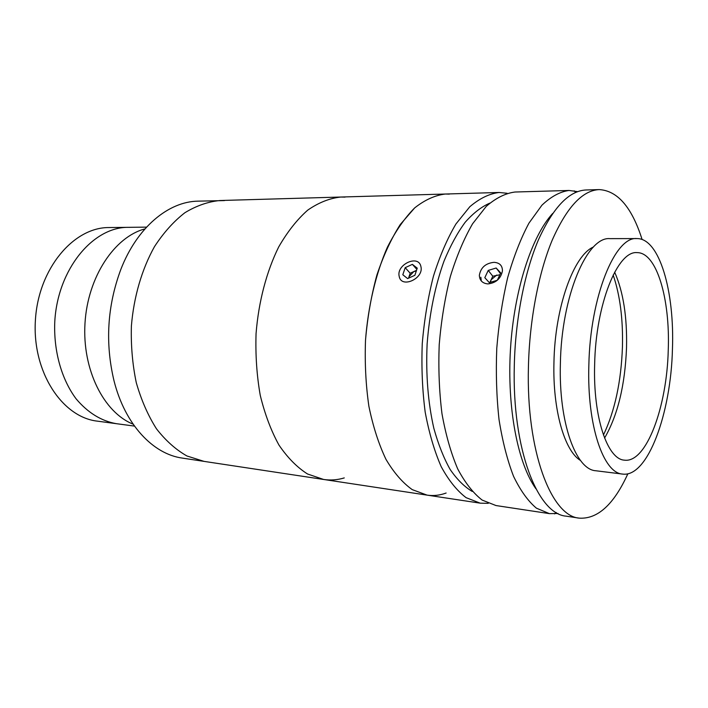 <?xml version="1.0" encoding="UTF-8"?>
<svg xmlns="http://www.w3.org/2000/svg" width="708" height="708" viewBox="0 0 708 708"><rect width="100%" height="100%" fill="white"/><g stroke="black" fill="none" stroke-linecap="round" stroke-linejoin="round"><path stroke-width="1.06" d="M133.104 424.163C103.864 412.56 82.093 369.629 84.995 323.237C87.73 276.846 114.537 236.861 144.972 228.879C114.537 236.861 87.73 276.846 84.995 323.237C82.093 369.629 103.864 412.56 133.104 424.163M344.265 477.918C337.451 479.971 330.574 480.484 323.627 479.466L182.372 458.103C153.167 454.155 125.104 424.8 114.041 380.913C105.014 343.088 107.28 305.945 120.811 269.483C137.113 227.268 168.522 201.532 197.992 201.152L224.516 200.576M204.116 461.395L186.956 455.987C175.841 449.695 165.672 440.615 156.441 428.765C147.999 415.454 141.281 400.109 136.29 382.718C132.484 364.505 130.847 345.61 131.387 326.052C133.785 296.802 141.91 269.137 154.494 246.614C163.592 232.675 173.726 221.365 184.921 212.701C196.435 205.718 208.125 201.656 219.976 200.523C208.125 201.656 196.435 205.718 184.921 212.701C173.726 221.365 163.592 232.675 154.494 246.614C141.91 269.137 133.785 296.802 131.387 326.052C130.847 345.61 132.484 364.505 136.29 382.718C141.281 400.109 147.999 415.454 156.441 428.765C165.672 440.615 175.841 449.695 186.956 455.987L204.116 461.395M134.467 426.092L116.333 423.676C101.271 421.012 87.854 412.729 76.092 398.816C61.49 379.231 53.463 350.752 54.79 321.397C57.782 268.969 93.075 226.923 128.263 227.339L129.865 227.348M97.315 421.136C62.154 417.242 32.072 371.833 35.4 320.22C38.347 268.589 73.703 227.153 109.076 227.551L128.263 227.339C93.075 226.923 57.782 268.969 54.79 321.397C53.463 350.752 61.49 379.231 76.092 398.816C87.854 412.729 101.271 421.012 116.333 423.676L97.315 421.136M487.936 283.917C482.493 283.386 479.626 280.518 479.343 275.332C480.723 267.562 485.626 263.226 494.034 262.332C499.644 262.73 502.45 265.597 502.441 270.925C500.839 278.642 496.007 282.97 487.936 283.917M558.019 513.495L549.399 513.627L536.425 508.176C528.035 501.14 520.415 490.52 513.548 476.307C507.317 460.138 502.476 441.234 499.034 419.596C496.538 396.781 495.786 373.001 496.777 348.239C498.795 323.547 502.423 300.033 507.663 277.695C513.698 256.623 520.787 238.446 528.938 223.162L541.912 205.214C550.974 196.62 560.019 191.7 569.037 190.461L577.578 191.638M549.399 513.627L495.981 505.547L482.148 500.069C473.201 493.131 465.041 482.732 457.687 468.864C450.987 453.138 445.757 434.774 441.987 413.791C439.226 391.701 438.296 368.682 439.208 344.743C441.199 320.874 444.907 298.139 450.332 276.545C456.607 256.172 464.023 238.587 472.581 223.781L486.254 206.382C495.848 198.028 505.441 193.24 515.043 192.018L569.037 190.461M552.665 213.471C531.646 236.295 514.043 290.245 510.477 349.088C506.893 407.932 517.831 463.607 535.938 488.803M472.227 491.44C464.351 486.759 456.987 479.422 450.129 469.439C443.712 457.988 438.287 444.305 433.862 428.402C428.013 402.702 425.765 374.576 427.128 344.026C429.473 313.529 435.101 285.882 444.031 261.075C450.35 245.826 457.386 232.897 465.147 222.312C473.156 213.223 481.351 206.842 489.741 203.152M488.255 503.344L480.183 503.158L466.112 497.671C457.005 490.768 448.695 480.431 441.199 466.669C434.376 451.067 429.039 432.871 425.181 412.083C422.34 390.205 421.366 367.408 422.251 343.716C424.242 320.087 427.968 297.581 433.438 276.209C439.783 256.039 447.288 238.623 455.952 223.967L469.82 206.727C479.555 198.452 489.308 193.7 499.069 192.479L507.087 193.266M446.129 493.025C439.836 495.352 433.491 496.051 427.074 495.122L412.251 489.635C402.648 482.821 393.878 472.723 385.957 459.315C378.727 444.146 373.045 426.499 368.903 406.365C365.824 385.187 364.691 363.16 365.505 340.265C367.47 317.45 371.266 295.714 376.886 275.076C383.426 255.588 391.205 238.755 400.224 224.578L414.693 207.887C424.88 199.851 435.11 195.231 445.376 194.027L449.306 194.125M636.917 238.578L609.951 238.64C587.197 236.26 561.444 295.917 560.382 363.593C558.621 422.8 575.861 469.776 595.835 470.758L622.597 474.077C647.776 477.661 670.989 413.233 672.441 349.124C674.653 291.687 659.555 238.198 636.917 238.578C615.075 236.145 590.083 296.749 588.844 365.505C586.959 425.65 603.411 473.227 622.597 474.077M594.649 364.372C592.968 417.269 607.411 459.474 624.456 460.156C646.422 463.253 666.98 406.719 668.255 349.947C670.193 299.148 656.803 252.349 637.076 252.632C617.695 250.42 595.764 303.989 594.649 364.372M604.57 438.057C617.748 415.313 625.067 385.161 626.527 347.601C627.217 316.839 623.261 291.687 614.65 272.155M603.446 435.039C614.88 410.932 621.208 381.532 622.438 346.814C623.12 319.043 620.031 295.112 613.163 275.023M642.103 239.508C631.917 207.338 617.615 190.7 599.207 189.594L586.029 189.974C568.958 190.762 553.036 207.524 538.248 240.26C524.433 272.828 515.291 319.724 514.291 366.027C512.079 449.509 537.735 514.123 566.196 516.167L579.241 518.141C597.649 519.274 613.854 504.485 627.863 473.785M599.207 189.594C582.436 190.372 566.763 207.249 552.178 240.242C538.54 273.058 529.469 320.352 528.425 367.018C526.124 451.173 551.275 516.203 579.241 518.141M593.454 246.995C573.763 255.199 554.877 307.201 553.948 362.461C552.621 410.109 564.542 450.969 580.489 460.465M500.733 272.916L496.166 268.013L488.237 270.412L484.812 277.686L489.308 282.634L497.299 280.253L500.733 272.916M500.432 273.545L496.166 268.013M499.866 274.766L492.795 276.217L489.865 282.465M492.795 276.217L488.237 270.412M496.733 275.04L491.104 279.828L490.449 282.288M480.856 277.226L481.281 280.943M420.888 266.474C418.525 254.154 396.046 264.562 399.206 276.403C401.259 288.882 424.251 278.492 420.888 266.474M405.197 267.668L402.808 274.748L407.622 278.589L414.87 275.288L417.251 268.146L412.383 264.358L405.197 267.668L410.18 273.244L408.534 278.173M416.826 269.403L412.383 264.358M416.516 270.35L410.18 273.244M416.322 270.934L413.755 271.615L409.003 276.757L408.702 278.094M480.183 503.158L323.627 479.466L307.546 473.997C297.13 467.413 287.607 457.766 278.97 445.075C271.084 430.765 264.845 414.171 260.252 395.321C256.774 375.523 255.384 354.956 256.057 333.618C258.588 301.714 266.553 271.509 278.686 246.968C287.421 231.79 297.112 219.507 307.741 210.126C318.653 202.577 329.671 198.213 340.796 197.036L345.053 197.116M427.074 495.122L412.251 489.635C402.648 482.821 393.878 472.723 385.957 459.315C378.727 444.146 373.045 426.499 368.903 406.365C365.824 385.187 364.691 363.16 365.505 340.265C368.142 306.024 375.842 273.58 387.365 247.278C395.63 231.02 404.746 217.887 414.693 207.887C424.88 199.851 435.11 195.231 445.376 194.027L340.796 197.036C329.671 198.213 318.653 202.577 307.741 210.126C297.112 219.507 287.421 231.79 278.686 246.968C266.553 271.509 258.588 301.714 256.057 333.618C255.384 354.956 256.774 375.523 260.252 395.321C264.845 414.171 271.084 430.765 278.97 445.075C287.607 457.766 297.13 467.413 307.546 473.997L323.627 479.466M146.547 227.135L128.263 227.339M556.196 512.495L554.532 513.893M499.069 192.479L445.376 194.027M575.648 192.408L574.161 190.824M340.778 197.036L219.976 200.523"/></g></svg>

